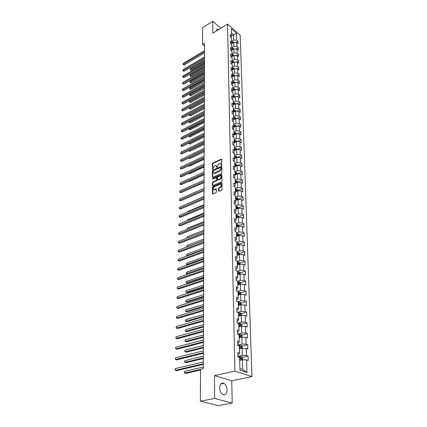 <?xml version="1.0" encoding="UTF-8"?>
<svg xmlns="http://www.w3.org/2000/svg" width="427" height="427" viewBox="0 0 427 427"><rect width="100%" height="100%" fill="white"/><g stroke="black" fill="none" stroke-linecap="round" stroke-linejoin="round"><path stroke-width="0.64" d="M221.458 165.452L221.784 164.934L221.714 159.436L221.234 159.143L212.817 163.034L212.352 163.76L212.593 169.466L214.509 165.884L215.742 165.425L217.06 167.453L217.38 166.226L218.87 163.883L220.124 163.418L221.111 164.523L221.458 165.452L221.117 165.238M227.041 389.979C226.86 386.878 225.84 384.674 223.983 383.371C221.432 382.4 220.001 383.916 219.697 387.908C219.862 390.999 220.866 393.214 222.707 394.548C225.317 395.541 226.758 394.02 227.041 389.979M218.725 29.511L217.53 29.057L216.494 30.872M218.683 190.997L219.035 191.371L221.624 190.287L222.099 189.535L222.019 183.146L221.677 182.783L212.918 186.567L212.449 187.309L212.47 193.655L212.95 193.991L215.87 192.742L216.345 191.995L216.324 189.262L215.982 188.894L214.034 189.652C212.758 189.033 212.87 188.045 214.381 186.684L220.444 184.117C221.725 184.742 221.608 185.74 220.086 187.101L219.131 187.512L218.656 188.259L218.683 190.997L219.104 191.355M214.503 375.605L214.621 398.439L200.375 401.177L218.058 405.65L232.192 403.061L231.781 380.777L251.973 376.571L234.882 371.154L214.503 375.605L231.781 380.777M220.77 28.257L212.742 21.35L212.801 33.13L227.543 24.12L234.882 371.154M212.742 21.35L202.638 27.664L202.537 44.477L204.56 46.121M200.375 401.177L200.567 369.302L203.311 368.672L204.576 43.244L202.537 44.477M221.416 173.602L221.885 172.86L221.805 166.669L221.325 166.359L212.849 170.213L212.384 170.944L212.406 177.093L212.876 177.408L221.416 173.602M221.912 174.84L221.992 181.133L221.517 181.881L212.774 185.676L212.438 185.307L212.427 182.628L212.897 181.891L216.356 180.365L216.825 179.628L216.484 177.493L212.641 179.153L212.742 178.39L221.426 174.526L221.912 174.84M251.973 376.571L240.177 35.195L227.543 24.12M248.076 356.043L246.438 355.472L246.224 348.491L247.852 349.078L247.713 344.765L246.091 344.167L245.883 337.314L247.495 337.922L247.361 333.69L245.749 333.065L245.546 326.335L247.148 326.97L247.014 322.807L245.418 322.161L245.215 315.548L246.801 316.21L246.673 312.121L245.087 311.448L244.89 304.953L246.464 305.636L246.336 301.617L244.767 300.928L244.57 294.545L246.133 295.244L246.005 291.299L244.447 290.59L244.255 284.313L245.803 285.039L245.68 281.158L244.137 280.427L243.945 274.257L245.482 274.999L245.36 271.188L243.828 270.435L243.641 264.372L245.167 265.135L245.05 261.383L243.529 260.614L243.342 254.652L244.858 255.437L244.74 251.749L243.23 250.959L243.048 245.098L244.554 245.893L244.436 242.269L242.942 241.463L242.76 235.699L244.249 236.515L244.137 232.95L242.653 232.128L242.477 226.459L243.956 227.287L243.844 223.78L242.371 222.942L242.2 217.364L243.668 218.208L243.555 214.76L242.093 213.906L241.928 208.419L243.379 209.278L243.273 205.883L241.821 205.013L241.655 199.617L243.102 200.487L242.995 197.146L241.554 196.265L241.388 190.954L242.824 191.84L242.717 188.553L241.287 187.656L241.127 182.425L242.552 183.327L242.445 180.087L241.025 179.18L240.871 174.035L242.28 174.947L242.178 171.761L240.769 170.837L240.614 165.772L242.018 166.695L241.917 163.557L240.518 162.628L240.364 157.632L241.757 158.572L241.661 155.481L240.273 154.537L240.118 149.626L241.501 150.571L241.404 147.528L240.027 146.573L239.878 141.732L241.25 142.693L241.154 139.698L239.787 138.732L239.638 133.966L241.004 134.932L240.908 131.98L239.547 131.009L239.403 126.312L240.759 127.289L240.663 124.38L239.317 123.398L239.173 118.77L240.518 119.757L240.422 116.891L239.083 115.898L238.944 111.34L240.278 112.338L240.187 109.515L238.858 108.511L238.72 104.017L240.043 105.026L239.958 102.24L238.634 101.231L238.501 96.801L239.814 97.82L239.728 95.077L238.415 94.057L238.282 89.691L239.584 90.716L239.499 88.01L238.197 86.985L238.063 82.683L239.366 83.713L239.28 81.05L237.983 80.014L237.855 75.771L239.141 76.812L239.056 74.181L237.775 73.14L237.642 68.96L238.923 70.007L238.842 67.413L237.567 66.366L237.439 62.241L238.709 63.297L238.629 60.741L237.359 59.684L237.236 55.622L238.496 56.679L238.415 54.16L237.156 53.097L237.033 49.089L238.287 50.151L238.207 47.669L236.958 46.602L236.836 42.647L238.085 43.719L238.004 41.264L236.761 40.191L236.547 33.306L231.354 28.758L231.525 35.671L230.254 34.571L230.313 37.037L231.589 38.131L231.69 42.102L230.409 41.008L230.468 43.511L231.749 44.6L231.85 48.625L230.564 47.541L230.623 50.076L231.914 51.16L232.021 55.238L230.724 54.16L230.783 56.732L232.085 57.81L232.187 61.947L230.884 60.874L230.943 63.484L232.251 64.552L232.357 68.752L231.044 67.685L231.108 70.332L232.427 71.394L232.534 75.654L231.21 74.597L231.274 77.282L232.603 78.338L232.71 82.657L231.375 81.605L231.439 84.332L232.779 85.379L232.886 89.761L231.546 88.72L231.61 91.485L232.961 92.52L233.073 96.972L231.717 95.936L231.786 98.744L233.142 99.774L233.254 104.289L231.893 103.259L231.962 106.109L233.323 107.129L233.441 111.714L232.069 110.694L232.139 113.587L233.516 114.596L233.633 119.25L232.251 118.242L232.32 121.177L233.702 122.181L233.825 126.899L232.432 125.901L232.501 128.879L233.9 129.877L234.017 134.67L232.619 133.683L232.688 136.704L234.097 137.686L234.22 142.559L232.806 141.583L232.88 144.652L234.295 145.623L234.418 150.566L232.998 149.599L233.073 152.722L234.498 153.683L234.626 158.7L233.19 157.75L233.27 160.915L234.706 161.865L234.834 166.968L233.388 166.023L233.468 169.241L234.914 170.181L235.047 175.358L233.59 174.429L233.67 177.701L235.128 178.625L235.261 183.888L233.793 182.975L233.873 186.295L235.341 187.207L235.48 192.556L234.001 191.654L234.081 195.027L235.565 195.924L235.699 201.363L234.209 200.476L234.295 203.909L235.784 204.789L235.923 210.314L234.423 209.443L234.508 212.929L236.014 213.799L236.152 219.414L234.642 218.555L234.727 222.104L236.243 222.953L236.387 228.664L234.866 227.826L234.951 231.429L236.478 232.267L236.627 238.074L235.09 237.247L235.176 240.913L236.718 241.735L236.868 247.639L235.32 246.833L235.405 250.564L236.958 251.364L237.113 257.369L235.549 256.579L235.64 260.374L237.204 261.159L237.359 267.27L235.784 266.496L235.88 270.36L237.455 271.124L237.615 277.342L236.024 276.589L236.12 280.518L237.711 281.26L237.871 287.584L236.27 286.853L236.366 290.851L237.972 291.577L238.133 298.014L236.521 297.304L236.617 301.377L238.239 302.076L238.405 308.63L236.777 307.942L236.873 312.084L238.506 312.761L238.677 319.433L237.033 318.772L237.134 322.988L238.778 323.645L238.949 330.439L237.295 329.799L237.396 334.095L239.061 334.725L239.232 341.643L237.561 341.029L237.668 345.406L239.344 346.009L239.52 353.054L237.839 352.467L237.94 356.924L239.632 357.5L239.953 370.273L246.961 372.52L246.576 359.876L248.215 360.436L248.076 356.043L242.285 357.388M239.419 349.056L242.12 348.4L242.306 355.387L237.93 356.412M237.887 354.517L239.029 354.245L239.52 353.054M242.306 355.387L246.438 355.472M242.12 348.4L246.224 348.491M239.141 337.896L241.81 337.218L241.997 344.077L237.663 345.144M237.615 343.169L238.746 342.886L239.232 341.643M241.997 344.077L246.091 344.167M241.81 337.218L245.883 337.314M238.864 326.943L241.511 326.233L241.693 332.969L237.396 334.085M237.348 332.025L238.469 331.731L238.949 330.439M241.693 332.969L245.749 333.065M241.511 326.233L245.546 326.335M238.592 316.177L241.218 315.446L241.394 322.065L237.476 323.127M237.086 321.083L238.197 320.778L238.677 319.433M241.394 322.065L245.418 322.161M241.218 315.446L245.215 315.548M238.325 305.604L240.924 304.851L241.1 311.347L237.535 312.361M236.83 310.333L237.93 310.018L238.405 308.63M241.1 311.347L245.087 311.448M240.924 304.851L244.89 304.953M238.063 295.212L240.641 294.438L240.812 300.821L237.561 301.782M236.579 299.775L237.668 299.45L238.133 298.014M240.812 300.821L244.767 300.928M240.641 294.438L244.57 294.545M237.807 285.001L240.358 284.201L240.529 290.477L237.561 291.39M236.334 289.399L237.412 289.063L237.871 287.584M240.529 290.477L244.447 290.59M240.358 284.201L244.255 284.313M237.556 274.967L240.086 274.145L240.252 280.315L237.535 281.174M236.088 279.199L237.161 278.858L237.615 277.342M240.252 280.315L244.137 280.427M240.086 274.145L243.945 274.257M237.305 265.098L239.814 264.254L239.979 270.318L237.46 271.15M235.848 269.181L236.91 268.829L237.359 267.27M239.979 270.318L243.828 270.435M239.814 264.254L243.641 264.372M237.06 255.394L239.547 254.535L239.712 260.497L237.209 261.345M235.613 259.328L236.67 258.965L237.113 257.369M239.712 260.497L243.529 260.614M239.547 254.535L243.342 254.652M236.82 245.856L239.285 244.975L239.446 250.841L236.969 251.711M235.384 249.646L236.43 249.272L236.868 247.639M239.446 250.841L243.23 250.959M239.285 244.975L243.048 245.098M236.585 236.473L239.029 235.576L239.184 241.34L236.729 242.232M235.16 240.118L236.19 239.744L236.627 238.074M239.184 241.34L242.942 241.463M239.029 235.576L242.76 235.699M236.35 227.244L238.773 226.326L238.928 232L236.494 232.907M234.935 230.751L235.96 230.367L236.387 228.664M238.928 232L242.653 232.128M238.773 226.326L242.477 226.459M236.126 218.165L238.528 217.231L238.677 222.814L236.264 223.737M234.717 221.544L235.731 221.149L236.152 219.414M238.677 222.814L242.371 222.942M238.528 217.231L242.2 217.364M235.896 209.235L238.282 208.285L238.431 213.772L236.035 214.717M234.498 212.481L235.507 212.08L235.923 210.314M238.431 213.772L242.093 213.906M238.282 208.285L241.928 208.419M235.677 200.444L238.042 199.478L238.186 204.88L235.811 205.835M234.284 203.567L235.282 203.156L235.699 201.363M238.186 204.88L241.821 205.013M238.042 199.478L241.655 199.617M235.458 191.792L237.802 190.816L237.946 196.132L235.592 197.103M234.076 194.792L235.069 194.381L235.48 192.556M237.946 196.132L241.554 196.265M237.802 190.816L241.388 190.954M235.245 183.279L237.567 182.286L237.711 187.517L235.378 188.504M233.868 186.161L234.855 185.74L235.261 183.888M237.711 187.517L241.287 187.656M237.567 182.286L241.127 182.425M235.031 174.899L237.337 173.89L237.481 179.041L235.165 180.039M233.665 177.664L234.642 177.237L235.047 175.358M237.481 179.041L241.025 179.18M237.337 173.89L240.871 174.035M234.823 166.647L237.113 165.628L237.252 170.699L234.951 171.713M233.521 169.279L234.434 168.868L234.834 166.968M237.252 170.699L240.769 170.837M237.113 165.628L240.614 165.772M234.62 158.524L236.889 157.488L237.028 162.479L234.749 163.509M233.404 161.006L234.231 160.632L234.626 158.7M237.028 162.479L240.518 162.628M236.889 157.488L240.364 157.632M234.418 150.523L236.67 149.477L236.804 154.393L234.54 155.433M233.286 152.866L234.028 152.519L234.418 150.566M236.804 154.393L240.273 154.537M236.67 149.477L240.118 149.626M234.199 142.655L236.457 141.583L236.585 146.429L234.343 147.48M233.163 144.844L233.831 144.529L234.22 142.559M236.585 146.429L240.027 146.573M236.457 141.583L239.878 141.732M233.975 134.905L236.243 133.811L236.371 138.583L234.145 139.645M233.041 136.95L233.638 136.667L234.017 134.67M236.371 138.583L239.787 138.732M236.243 133.811L239.638 133.966M233.756 127.278L236.03 126.157L236.158 130.854L233.953 131.927M232.918 129.178L233.446 128.917L233.825 126.899M236.158 130.854L239.547 131.009M236.03 126.157L239.403 126.312M233.537 119.757L235.827 118.615L235.95 123.243L233.761 124.326M232.795 121.519L233.259 121.284L233.633 119.25M235.95 123.243L239.317 123.398M235.827 118.615L239.173 118.77M233.339 112.344L235.624 111.18L235.747 115.744L233.569 116.838M232.667 113.972L233.073 113.769L233.441 111.714M235.747 115.744L239.083 115.898M235.624 111.18L238.944 111.34M233.142 105.037L235.421 103.857L235.544 108.351L233.382 109.456M232.539 106.542L232.886 106.36L233.254 104.289M235.544 108.351L238.858 108.511M235.421 103.857L238.72 104.017M232.918 97.852L235.224 96.641L235.346 101.071L233.201 102.186M232.411 99.219L233.073 96.972M235.346 101.071L238.634 101.231M235.224 96.641L238.501 96.801M232.715 90.764L235.026 89.531L235.149 93.897L233.019 95.018M232.283 92.002L232.886 89.761M235.149 93.897L238.415 94.057M234.535 89.793L234.508 88.795L235.042 89.531L238.282 89.691M232.523 83.772L234.839 82.518L234.957 86.825L232.843 87.957M232.155 84.888L232.71 82.657M234.957 86.825L238.197 86.985M234.839 82.518L238.063 82.683M232.331 76.881L234.647 75.611L234.765 79.849L232.667 80.991M232.026 77.879L232.534 75.654M234.765 79.849L237.983 80.014M234.647 75.611L237.855 75.771M232.144 70.087L234.46 68.795L234.578 72.98L232.496 74.127M231.898 70.967L232.357 68.752M234.578 72.98L237.775 73.14M234.46 68.795L237.642 68.96M231.957 63.388L234.279 62.075L234.391 66.201L232.325 67.359M231.77 64.157L232.187 61.947M234.391 66.201L237.567 66.366M234.279 62.075L237.439 62.241M231.776 56.78L234.097 55.451L234.204 59.518L232.155 60.682M231.642 57.442L232.021 55.238M234.204 59.518L237.359 59.684M234.097 55.451L237.236 55.622M231.599 50.263L233.916 48.918L234.028 52.932L231.989 54.101M234.028 52.932L237.156 53.097M233.916 48.918L237.033 49.089M231.85 48.625L231.509 50.818M231.423 43.837L233.74 42.476L233.847 46.431L231.829 47.61M233.847 46.431L236.958 46.602M233.74 42.476L236.836 42.647M231.69 42.102L231.359 44.264M231.482 35.964L233.526 34.747L233.67 40.021L231.664 41.206M233.67 40.021L236.761 40.191M231.455 32.948L233.526 34.747L236.547 33.306M231.525 35.671L231.204 37.8M214.621 398.439L232.192 403.061M239.91 368.544L242.696 369.44L242.429 359.79L239.707 360.415M242.696 369.44L246.961 372.52M242.429 359.79L246.576 359.876M235.747 42.588L238.004 41.264M235.864 49.025L238.207 47.669M235.976 55.553L238.415 54.16M236.083 62.171L238.629 60.741M236.195 68.886L238.842 67.413M236.302 75.691L239.056 74.181M236.409 82.598L239.28 81.05M236.51 89.606L239.499 88.01M236.606 96.71L239.728 95.077M236.702 103.921L239.958 102.24M236.793 111.239L240.187 109.515M236.878 118.663L240.422 116.891M236.964 126.2L240.663 124.38M237.038 133.848L240.908 131.98M237.108 141.615L241.154 139.698M237.172 149.498L241.404 147.528M237.231 157.504L241.661 155.481M236.579 165.863L236.537 164.326L237.311 165.633L241.917 163.557M237.535 173.794L242.178 171.761M237.764 182.094L242.445 180.087M237.999 190.527L242.717 188.553M238.234 199.094L242.995 197.146M238.474 207.8L243.273 205.883M238.714 216.644L243.555 214.76M238.965 225.632L243.844 223.78M239.216 234.765L244.137 232.95M239.472 244.052L244.436 242.269M239.76 254.54L239.734 253.505L244.74 251.749M237.919 263.79L238.367 263.64M239.963 263.096L245.05 261.383M237.866 273.632L238.586 273.397M240.209 272.869L245.36 271.188M238.245 284.862L238.154 283.635L237.775 283.656L238.805 283.325M240.46 282.802L245.68 281.158M238.026 293.723L239.003 293.429M240.711 292.906L246.005 291.299M238.287 303.971L239.168 303.714M240.967 303.186L246.336 301.617M238.549 314.4L239.248 314.203M241.223 313.648L246.673 312.121M238.816 325.011L239.189 324.91M241.485 324.296L247.014 322.807M241.746 335.126L247.361 333.69M242.013 346.158L247.713 344.765M221.517 165.414L220.839 163.717M216.452 165.713L217.124 167.416M221.709 159.372L213.217 163.29L212.753 164.016L212.779 169.391M221.8 166.589L213.249 170.464L212.785 171.195L212.811 177.344L212.406 177.093M221.149 167.544L220.812 167.331L213.361 170.704L213.041 171.969L214.044 173.09L219.654 170.661L221.159 168.302L221.149 167.544L221.549 167.8L221.127 167.427M213.724 173.058L214.45 173.341L214.952 173.213L214.551 172.962M221.549 167.8L221.56 168.558L220.054 170.917L214.952 173.213M216.777 177.675L217.215 178.102L217.231 179.874L216.761 180.616L213.303 182.137L212.833 182.873L212.859 185.654M221.901 174.755L213.148 178.641L212.822 179.094M219.969 178.774C221.469 177.435 221.597 176.452 220.353 175.823L217.946 176.815L217.476 177.557L217.492 179.329L217.823 179.692L219.969 178.774L220.375 179.025C221.762 177.899 221.976 176.922 221.015 176.095M217.909 179.676L218.378 179.9L217.973 179.655M220.375 179.025L218.378 179.9M221.127 184.384C222.109 185.222 221.896 186.215 220.492 187.346L219.542 187.757L219.067 188.504L219.094 191.243M213.762 189.636L214.439 189.898L214.808 189.802L214.397 189.556M216.313 189.156L214.808 189.802M222.008 183.044L213.329 186.812L212.854 187.554L212.897 194.007M233.606 42.556L233.233 42.022L231.68 41.718M204.506 60.383L190.367 68.667L190.346 69.665L191.221 70.322L204.501 62.577M233.153 42.817L231.626 42.497M231.551 42.999L232.784 43.036M191.221 70.322L190.111 69.857L190.346 69.665L204.501 61.387M190.111 69.857L190.367 68.667M204.538 51.667L183.295 64.322L183.322 63.319L204.544 50.653M204.538 52.9L184.186 65L183.295 64.322L183.066 64.525L183.322 63.319M184.186 65L183.066 64.525M233.799 48.988L233.404 48.427L231.84 48.123M204.485 66.692L190.25 74.922L190.234 75.937L191.109 76.588L204.474 68.891M233.339 49.254L231.808 48.913M231.728 49.415L232.977 49.463M191.109 76.588L189.994 76.118L190.234 75.937L204.48 67.706M189.994 76.118L190.25 74.922M233.996 55.51L233.58 54.918L232.005 54.613M204.458 73.081L190.132 81.263L190.111 82.288L190.997 82.939L204.448 75.291M233.521 55.782L231.989 55.414M231.909 55.921L233.286 55.526M231.909 55.926L233.169 55.98M190.997 82.939L190.228 82.726L189.876 82.464L190.111 82.288L204.453 74.117M189.876 82.464L190.132 81.263M204.517 58.045L183.13 70.626L183.156 69.612L204.522 57.015M204.512 59.273L184.026 71.298L183.13 70.626L182.9 70.823L183.156 69.612M184.026 71.298L182.9 70.823M204.49 64.509L182.964 77.015L182.991 75.985L204.496 63.468M204.485 65.731L183.866 77.682L182.735 77.202L182.991 75.985M183.866 77.682L182.735 77.202M234.199 62.123L233.756 61.499L232.171 61.2M204.432 79.561L190.015 87.69L189.994 88.725L190.885 89.371L204.426 81.776M233.708 62.401L232.176 62.006M232.096 62.507L233.462 62.123M232.096 62.523L233.366 62.593M190.885 89.371L190.111 89.158L189.753 88.896L189.994 88.725L204.426 80.607M189.753 88.896L190.015 87.69M234.402 68.827L233.937 68.171L232.336 67.872M204.405 86.126L189.892 94.196L189.871 95.248L190.768 95.894L204.4 88.346M233.895 69.11L232.357 68.694M232.288 69.19L233.638 68.806M232.283 69.217L233.569 69.291M190.768 95.894L189.631 95.413L189.871 95.248L204.405 87.188M189.631 95.413L189.892 94.196M234.61 75.627L234.119 74.938L232.507 74.645M204.384 92.782L189.769 100.793L189.748 101.861L190.65 102.496L204.373 95.007M234.081 75.921L232.528 75.472M232.48 75.969L233.82 75.59M232.475 76.006L233.772 76.091M190.65 102.496L189.866 102.272L189.508 102.016L189.748 101.861L204.378 93.86M189.508 102.016L189.769 100.793M204.464 71.063L182.799 83.489L182.825 82.448L204.469 70.007M204.458 72.275L183.706 84.151L182.564 83.671L182.825 82.448M183.706 84.151L182.564 83.671M204.442 77.709L182.628 90.049L182.655 88.992L204.442 76.636M204.437 78.915L183.541 90.705L182.393 90.225L182.655 88.992M183.541 90.705L182.393 90.225M204.416 84.445L182.452 96.699L182.478 95.627L204.416 83.361M204.41 85.64L183.375 97.351L182.217 96.865L182.478 95.627M183.375 97.351L182.217 96.865M204.389 91.277L182.276 103.441L182.302 102.357L204.389 90.177M204.384 92.467L183.204 104.087L182.041 103.596L182.302 102.357M183.204 104.087L182.041 103.596M204.362 98.205L182.099 110.273L182.126 109.173L204.362 97.089M204.357 99.384L183.034 110.913L181.859 110.422L182.126 109.173M183.034 110.913L181.859 110.422M204.336 105.234L181.918 117.201L181.945 116.085L204.336 104.097M204.33 106.403L182.857 117.836L181.678 117.34L181.945 116.085M182.857 117.836L181.678 117.34M204.303 112.36L181.737 124.225L181.763 123.093L204.309 111.212M204.298 113.518L182.681 124.855L181.491 124.358L181.763 123.093M182.681 124.855L181.491 124.358M204.277 119.592L181.55 131.351L181.576 130.203L204.282 118.423M204.271 120.74L182.505 131.975L181.304 131.473L181.576 130.203M182.505 131.975L181.304 131.473M204.25 126.926L181.358 138.572L181.39 137.409L204.255 125.741M204.245 128.063L182.324 139.191L181.117 138.684L181.39 137.409M182.324 139.191L181.117 138.684M204.218 134.366L181.171 145.901L181.197 144.721L204.223 133.165M204.213 135.492L182.137 146.514L180.925 146.002L181.197 144.721M182.137 146.514L180.925 146.002M204.191 141.919L180.973 153.33L181.005 152.135L204.197 140.702M204.186 143.034L181.95 153.939L180.728 153.426L181.005 152.135M181.95 153.939L180.728 153.426M204.159 149.583L180.776 160.872L180.808 159.655L204.165 148.35M204.154 150.688L181.763 161.47L180.53 160.952L180.808 159.655M181.763 161.47L180.53 160.952M204.133 157.366L180.578 168.521L180.61 167.288L204.138 156.111M204.127 158.454L181.571 169.113L180.327 168.59L180.61 167.288M181.571 169.113L180.327 168.59M204.101 165.26L180.375 176.282L180.407 175.033L204.106 163.984M204.095 166.338L181.374 176.863L180.125 176.34L180.407 175.033M181.374 176.863L180.125 176.34M204.069 173.277L180.173 184.16L180.205 182.889L204.074 171.985M204.063 174.339L181.176 184.736L179.916 184.208L180.205 182.889M181.176 184.736L179.916 184.208M204.037 181.416L179.964 192.15L179.997 190.864L204.042 180.103M204.031 182.462L180.979 192.721L179.708 192.187L179.997 190.864M180.979 192.721L179.708 192.187M204.005 189.679L179.751 200.263L179.783 198.955L204.01 188.344M203.999 190.714L180.77 200.823L179.495 200.29L179.783 198.955M180.77 200.823L179.495 200.29M203.973 198.069L179.537 208.499L179.57 207.17L203.978 196.719M203.967 199.094L180.568 209.049L179.276 208.509L179.57 207.17M180.568 209.049L179.276 208.509M203.941 206.599L179.319 216.857L179.351 215.512L203.946 205.222M203.935 207.602L180.354 217.402L179.057 216.857L179.351 215.512M180.354 217.402L179.057 216.857M234.823 82.528L234.3 81.808L232.683 81.509M204.357 99.528L189.647 107.481L189.625 108.559L190.533 109.195L204.346 101.759M234.274 82.827L234.001 82.464L232.704 82.352M232.678 82.838L234.001 82.464M232.672 82.891L233.98 82.982M190.533 109.195L189.38 108.709L204.352 100.617M189.38 108.709L189.647 107.481M234.508 88.795L232.854 88.474M190.41 115.979L189.252 115.493L189.508 114.297L189.497 115.354L190.41 115.979L204.319 108.607M234.46 89.835L234.188 89.44L232.875 89.328M232.88 89.809L234.188 89.44M232.87 89.873L234.188 89.98M189.252 115.493L204.325 107.476M235.272 96.646L234.679 95.829L233.035 95.541M189.385 121.343L189.369 122.239L190.293 122.859L204.293 115.546M234.653 96.945L234.375 96.518L233.057 96.406M233.067 96.881L234.375 96.518M233.067 96.956L234.391 97.068M190.293 122.859L189.124 122.368L204.298 114.425M189.124 122.368L189.31 121.38M235.507 103.862L234.871 102.998L233.217 102.71M189.257 128.49L189.241 129.216L190.17 129.835L204.266 122.586M234.845 104.156L234.567 103.697L233.238 103.59M233.249 104.06L234.567 103.697M233.249 104.145L234.626 104.273M190.17 129.835L188.99 129.338L204.271 121.476M188.99 129.338L189.108 128.564M235.741 111.185L235.069 110.267L233.398 109.979M189.118 135.743L189.108 136.293L190.042 136.902L204.239 129.723M235.031 111.484L234.759 110.983L233.42 110.876M233.43 111.34L234.759 110.983M233.436 111.436L234.855 111.57M190.042 136.902L188.857 136.405L204.239 128.623M188.857 136.405L188.899 135.855M235.987 118.621L235.266 117.644L233.585 117.361M188.985 143.098L189.914 144.075L204.207 136.966M235.208 118.919L234.957 118.375L233.606 118.268M233.617 118.733L234.957 118.375M233.622 118.839L235.085 118.978M189.914 144.075L188.723 143.573L204.213 135.871M188.723 143.573L188.729 143.221M236.222 126.162L235.464 125.132L233.772 124.849M188.846 150.56L189.785 151.345L204.181 144.305M233.809 126.355L235.282 126.488L235.154 125.88L233.793 125.773M233.809 126.232L235.154 125.88M189.785 151.345L188.59 150.838L204.186 143.226M236.435 133.822L235.672 132.733L233.964 132.455M188.707 158.129L189.657 158.716L204.154 151.756M234.001 133.977L235.48 134.11L235.357 133.496L233.985 133.389M234.001 133.843L235.357 133.496M189.657 158.716L188.488 158.23M236.649 141.593L235.875 140.446L234.156 140.168M188.75 165.719L189.524 166.194L204.122 159.308M234.199 141.716L235.683 141.844L235.56 141.225L234.183 141.118M234.193 141.567L235.56 141.225M189.524 166.194L188.537 165.82M236.868 149.482L236.088 148.276L234.354 148.004M188.798 173.426L189.391 173.778L204.095 166.978M234.396 149.578L235.885 149.701L235.768 149.071L234.38 148.97M234.391 149.413L235.768 149.071M189.391 173.778L188.606 173.517M237.086 157.499L236.302 156.229L234.556 155.962M188.862 181.245L189.257 181.475L204.063 174.755M234.594 157.552L236.094 157.68L235.982 157.04L234.583 156.939M234.594 157.376L235.982 157.04M189.257 181.475L188.745 181.299M236.537 164.326L234.759 164.037M188.937 189.177L204.031 182.649M234.802 165.655L236.302 165.777L236.195 165.132L234.786 165.03M234.797 165.462L236.195 165.132M237.54 173.896L236.739 172.503L234.967 172.241M235.01 173.885L236.515 174.002L236.414 173.346L234.994 173.245M235.005 173.677L236.414 173.346M237.77 182.292L236.964 180.829L235.176 180.573M235.218 182.244L236.729 182.356L236.633 181.694L235.202 181.592M235.213 182.019L236.633 181.694M203.978 196.489L187.859 203.62M238.004 190.821L237.188 189.289L235.389 189.033M235.432 190.73L236.948 190.848L236.862 190.17L235.416 190.074M235.426 190.49L236.862 190.17M203.946 204.741L187.709 211.546L187.704 212.016M187.517 212.096L187.709 211.546M238.245 199.489L237.417 197.882L235.608 197.632M235.651 199.356L237.172 199.468L237.086 198.785L235.635 198.688M235.645 199.099L237.086 198.785M203.914 213.121L187.554 219.814L187.544 220.545M187.272 220.652L187.554 219.814M238.485 208.291L238.469 207.65L237.652 206.615L235.827 206.369M235.869 208.12L237.401 208.227L237.321 207.538L235.853 207.442M235.864 207.848L237.321 207.538M203.882 221.629L187.4 228.21L187.384 229.203M187.111 229.31L187.4 228.21M238.736 217.242L238.714 216.526L237.892 215.486L236.051 215.245M236.094 217.028L237.631 217.129L237.556 216.43L236.078 216.334M236.088 216.735L237.556 216.43M203.85 230.265L187.245 236.734L187.218 237.999M186.973 238.095L187.245 236.734M238.987 226.337L238.96 225.541L238.133 224.506L236.275 224.266M236.323 226.08L237.86 226.182L237.796 225.467L236.307 225.376M236.312 225.766L237.796 225.467M203.812 239.04L187.079 245.386L187.058 246.785L203.807 240.46M187.122 246.907L186.78 246.742L187.079 245.386M186.78 246.742L187.223 246.87M239.237 235.581L239.216 234.711L238.383 233.67L236.51 233.441M236.553 235.277L238.101 235.378L238.042 234.653L236.537 234.567M236.547 234.951L238.042 234.653M203.78 247.954L186.919 254.177L186.893 255.597L203.775 249.395M187.325 255.848L186.615 255.538L186.919 254.177M186.615 255.538L187.378 255.826M203.909 215.256L179.094 225.349L179.132 223.978L203.914 213.858M203.903 216.243L180.141 225.883L178.838 225.333L179.132 223.978M180.141 225.883L178.838 225.333M203.871 224.052L178.87 233.969L178.908 232.576L203.876 222.632M203.866 225.024L179.927 234.492L178.609 233.943L178.908 232.576M179.927 234.492L178.609 233.943M203.839 232.987L178.646 242.723L178.678 241.308L203.844 231.546M203.834 233.943L179.708 243.235L178.379 242.68L178.678 241.308M179.708 243.235L178.379 242.68M203.802 242.072L178.411 251.615L178.449 250.179L203.807 240.609M203.796 243.006L179.484 252.117L178.144 251.562L178.449 250.179M179.484 252.117L178.144 251.562M239.499 244.981L239.472 244.03L238.629 242.99L236.745 242.76M236.788 244.634L238.341 244.73L238.287 243.993L236.771 243.908M236.782 244.281L238.287 243.993M203.743 257.011L186.754 263.101L186.727 264.543L203.738 258.474M186.45 264.468L187.565 264.927L186.45 264.468L186.754 263.101M239.734 253.505L238.885 252.464L236.98 252.24M237.348 255.298L237.06 255.314M203.706 266.208L186.583 272.164L186.556 273.632L187.618 274.102L203.7 268.551M237.028 254.145L238.586 254.236L238.538 253.489L237.012 253.408M237.022 253.771L238.538 253.489M187.618 274.102L186.279 273.542L203.7 267.697M186.279 273.542L186.583 272.164M240.027 264.26L240.001 263.139L239.147 262.098L237.225 261.879M237.642 264.986L237.305 265.002M203.674 275.559L186.412 281.372L186.385 282.866L187.453 283.32L203.663 277.902M237.273 263.817L238.837 263.902L238.794 263.149L237.252 263.064M237.263 263.422L238.794 263.149M187.453 283.32L186.103 282.759L203.668 277.07M186.103 282.759L186.412 281.372M240.305 274.15L240.268 272.938L239.408 271.898L237.471 271.684M237.94 274.839L237.551 274.86M203.636 285.06L186.236 290.728L186.209 292.244L187.288 292.687L203.626 287.408M237.519 273.648L239.088 273.734L239.056 272.97L237.503 272.89M237.508 273.237L239.056 272.97M186.236 290.728L185.926 292.121L186.209 292.244L203.631 286.597M240.577 284.206L240.545 282.904L239.675 281.863L237.722 281.655M238.186 284.868L237.802 284.884M203.599 294.715L186.06 300.234L186.033 301.772L187.122 302.209L203.588 297.069M238.154 283.635L239.344 283.736L239.323 282.957L237.754 282.882M237.764 283.218L239.323 282.957M186.06 300.234L185.745 301.638L186.033 301.772L203.594 296.279M240.86 294.443L240.823 293.039L239.947 291.999L237.978 291.796M238.565 295.062L238.063 295.084M203.562 304.531L185.884 309.895L185.852 311.459L186.951 311.881L203.551 306.89M238.031 293.835L239.611 293.909L239.595 293.119L238.01 293.045M238.02 293.376L238.81 293.36M185.884 309.895L185.564 311.304L185.852 311.459L203.551 306.122M241.148 304.857L241.106 303.357L240.225 302.316L238.239 302.119M238.885 305.444L238.325 305.465M203.519 314.512L185.702 319.716L185.67 321.307L186.775 321.712L203.514 316.871M238.293 304.189L239.889 304.264L239.878 303.464L238.271 303.389M238.277 303.709L239.072 303.693M185.702 319.716L185.393 320.501L185.67 321.307L203.514 316.129M241.442 315.452L241.399 313.85L240.508 312.81L238.197 312.633M239.221 316.001L238.586 316.028M203.482 324.664L185.515 329.697L185.483 331.309L186.599 331.704L203.471 327.023M238.554 314.731L240.166 314.8L240.161 313.989L238.533 313.914M238.544 314.224L240.161 313.989M185.515 329.697L185.19 331.122L185.483 331.309L203.476 326.303M203.764 251.3L178.176 260.646L178.214 259.189L203.77 249.811M203.764 252.218L179.255 261.137L177.91 260.577L178.214 259.189M179.255 261.137L177.91 260.577M203.727 260.683L177.936 269.821L177.974 268.343L203.738 259.173M203.727 261.58L179.025 270.302L177.669 269.736L177.974 268.343M179.025 270.302L177.669 269.736M203.695 270.222L177.696 279.146L177.733 277.641L203.7 268.684M203.69 271.097L178.79 279.616L177.424 279.044L177.733 277.641M178.79 279.616L177.424 279.044M203.658 279.92L177.445 288.62L177.488 287.093L203.663 278.356M203.652 280.769L178.555 289.079L177.173 288.503L177.488 287.093M203.615 289.778L177.194 298.249L177.237 296.696L203.62 288.188M203.615 290.611L178.315 298.697L176.922 298.115L177.237 296.696M203.578 299.807L176.938 308.038L176.981 306.458L203.583 298.19M203.572 300.613L178.07 308.47L176.661 307.888L176.981 306.458M203.54 310.007L176.682 317.987L176.725 316.38L203.546 308.358M203.535 310.787L177.819 318.409L176.404 317.821L176.725 316.38M203.498 320.383L176.415 328.107L176.458 326.474L203.503 318.707M203.498 321.141L177.563 328.512L176.137 327.92L176.458 326.474M241.741 326.239L241.693 324.536L240.791 323.495L238.02 323.34M239.563 326.756L238.858 326.778M203.439 334.981L185.323 339.844L185.297 341.483L186.423 341.867L203.433 337.351M238.826 325.459L240.449 325.523L240.454 324.701L238.805 324.627M238.81 324.926L240.454 324.701M185.323 339.844L185.014 340.623L185.297 341.483L203.433 336.652M203.455 330.941L176.148 338.392L176.191 336.732L203.465 329.238M203.455 331.672L177.306 338.787L175.865 338.189L176.191 336.732M242.04 337.223L241.992 335.408L241.084 334.368L237.791 334.245M239.915 337.698L239.136 337.72M203.401 345.48L185.131 350.161L185.105 351.832L186.236 352.195L203.391 347.85M239.104 336.375L240.737 336.444L240.753 335.606L239.083 335.531M239.088 335.819L240.753 335.606M185.131 350.161L184.806 351.602L185.105 351.832L203.396 347.183M203.417 341.685L175.876 348.859L175.919 347.167L203.423 339.951M203.412 342.385L177.045 349.233L175.593 348.629L175.919 347.167M242.349 348.405L242.296 346.478L241.383 345.438L237.668 345.331M240.284 348.843L239.414 348.864M203.359 356.161L184.939 360.65L184.907 362.347L186.055 362.699L203.348 358.531M239.382 347.493L241.036 347.557L241.058 346.708L239.36 346.633M239.366 346.911L241.058 346.708M184.939 360.65L184.608 362.101L184.907 362.347L203.353 357.89M203.375 352.617L175.598 359.502L175.641 357.783L203.38 350.85M203.369 353.289L176.778 359.86L175.31 359.256L175.641 357.783M242.664 359.796L242.605 357.751L241.687 356.71L237.935 356.609M240.663 360.196L239.702 360.207M203.316 367.028L184.742 371.325L184.71 373.049L185.862 373.385L200.562 370.028M239.664 358.813L241.335 358.877L241.362 358.013L239.643 357.938M239.654 358.205L241.362 358.013M184.742 371.325L184.405 372.782L184.71 373.049L200.567 369.414M203.332 363.745L175.316 370.326L175.364 368.581L203.337 361.947M203.327 364.391L176.506 370.673L175.027 370.06L175.364 368.581M221.512 164.779L221.111 164.523M217.06 167.453L216.724 167.24M217.119 166.781L216.719 166.53M212.71 169.434L212.374 169.22M212.753 164.016L212.352 163.76M213.217 163.29L212.817 163.034M221.634 159.399L221.234 159.143M212.785 171.195L212.384 170.944M213.249 170.464L212.849 170.213M221.725 166.615L221.325 166.359M220.054 170.917L219.654 170.661M221.56 168.558L221.159 168.302M212.849 185.553L212.438 185.307M212.833 182.873L212.427 182.628M213.303 182.137L212.897 181.891M216.761 180.616L216.356 180.365M217.231 179.874L216.825 179.628M217.215 178.102L216.809 177.851M213.148 178.641L212.742 178.39M221.832 174.782L221.426 174.526M219.067 188.504L218.656 188.259M219.542 187.757L219.131 187.512M220.492 187.346L220.086 187.101M216.254 189.177L215.843 188.931M212.881 193.895L212.47 193.655M212.854 187.554L212.449 187.309M213.329 186.812L212.918 186.567M221.933 183.071L221.528 182.82M233.27 42.753L233.254 42.049M232 42.465L231.978 41.691M232.026 43.479L232.01 42.956M232.363 42.951L232.945 42.609M233.446 49.196L233.425 48.454M232.165 48.881L232.144 48.096M232.192 49.922L232.176 49.377M232.512 49.372L233.115 49.025M233.617 55.723L233.596 54.944M232.331 55.382L232.309 54.587M232.357 56.449L232.341 55.889M233.799 62.347L233.777 61.525M232.496 61.979L232.48 61.168M232.528 63.068L232.512 62.491M233.98 69.067L233.953 68.197M232.667 68.667L232.646 67.845M232.699 69.777L232.683 69.185M234.161 75.878L234.135 74.965M232.843 75.446L232.822 74.618M232.87 76.582L232.854 75.974M234.348 82.785L234.322 81.829M233.019 82.326L232.998 81.482M233.046 83.489L233.03 82.859M233.195 89.302L233.174 88.448M233.227 90.492L233.211 89.846M234.727 96.902L234.695 95.856M233.377 96.379L233.355 95.515M233.409 97.596L233.393 96.929M234.919 104.119L234.893 103.019M233.558 103.564L233.537 102.683M233.59 104.807L233.574 104.119M235.117 111.442L235.085 110.294M233.745 110.849L233.724 109.952M233.777 112.12L233.761 111.415M235.314 118.866L235.282 117.671M233.932 118.242L233.911 117.334M233.969 119.544L233.948 118.813M235.517 126.408L235.485 125.159M234.124 125.746L234.103 124.828M234.161 127.075L234.14 126.328M235.725 134.062L235.688 132.76M234.322 133.363L234.295 132.429M234.354 134.724L234.338 133.955M235.934 141.833L235.896 140.472M234.519 141.091L234.492 140.147M234.551 142.485L234.535 141.695M236.147 149.722L236.11 148.302M234.717 148.943L234.695 147.982M234.754 150.368L234.733 149.551M236.361 157.728L236.323 156.255M234.919 156.912L234.898 155.935M234.957 158.369L234.935 157.531M235.128 165.003L235.101 164.011M235.165 166.498L235.144 165.633M236.804 174.125L236.755 172.529M235.336 173.223L235.309 172.214M235.378 174.75L235.352 173.858M237.028 182.516L236.98 180.856M235.549 181.571L235.523 180.546M235.592 183.135L235.565 182.217M237.257 191.045L237.209 189.316M235.768 190.052L235.741 189.012M235.805 191.648L235.784 190.709M237.487 199.703L237.439 197.909M235.987 198.667L235.96 197.61M236.03 200.3L236.003 199.334M237.727 208.504L237.674 206.641M236.211 207.421L236.184 206.348M236.254 209.091L236.227 208.098M237.967 217.45L237.914 215.512M236.435 216.313L236.409 215.224M236.483 218.026L236.457 217.007M238.207 226.545L238.154 224.533M236.67 225.355L236.638 224.244M236.713 227.111L236.686 226.059M238.458 235.784L238.399 233.697M236.9 234.546L236.873 233.42M236.948 236.339L236.921 235.256M238.709 245.183L238.65 243.016M237.14 243.886L237.113 242.739M237.188 245.728L237.161 244.612M238.965 254.738L238.906 252.49M237.385 253.387L237.353 252.218M237.433 255.266L237.401 254.124M239.227 264.452L239.168 262.125M237.631 263.043L237.599 261.858M237.679 264.975L237.647 263.795M239.494 274.337L239.43 271.919M237.882 272.869L237.85 271.663M237.93 274.839L237.898 273.632M239.766 284.387L239.696 281.889M238.133 282.861L238.106 281.633M240.038 294.619L239.969 292.025M238.394 293.029L238.362 291.78M238.447 295.068L238.415 293.813M240.321 305.027L240.246 302.337M238.661 303.367L238.624 302.102M238.709 305.449L238.677 304.173M240.604 315.617L240.529 312.836M238.928 313.893L238.896 312.601M238.981 316.007L238.949 314.715M239.344 314.208L240.145 313.984M240.892 326.399L240.817 323.517M239.2 324.611L239.168 323.292M239.253 326.762L239.221 325.438M239.622 324.91L240.428 324.696M241.186 337.378L241.106 334.394M239.478 335.515L239.446 334.176M239.536 337.704L239.499 336.359M239.905 335.803L240.716 335.595M241.49 348.555L241.404 345.464M239.76 346.617L239.728 345.251M239.819 348.848L239.782 347.477M240.187 346.895L241.009 346.697M241.794 359.934L241.709 356.737M240.049 357.922L240.017 356.534M240.107 360.196L240.075 358.803M240.481 358.189L241.314 357.997M220.743 384.038L223.983 383.371M216.686 29.58L217.53 29.057M221.682 159.276L221.41 159.095M221.773 166.498L221.49 166.316M214.45 173.341L214.044 173.09M218.229 179.943L217.823 179.692M221.88 174.67L221.586 174.488M214.439 189.898L214.034 189.652M216.292 189.081L215.982 188.894M221.987 182.969L221.677 182.783"/></g></svg>

